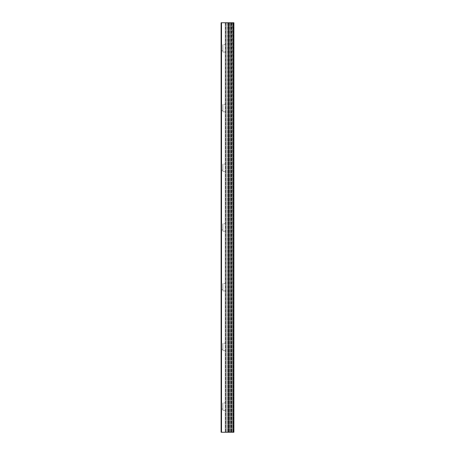 <?xml version="1.0" encoding="UTF-8"?>
<svg xmlns="http://www.w3.org/2000/svg" width="455" height="455" viewBox="0 0 455 455"><rect width="100%" height="100%" fill="white"/><g stroke="black" fill="none" stroke-linecap="round" stroke-linejoin="round"><path stroke-width="0.34" stroke-dasharray="2.27 1.71" d="M227.858 22.75L232.124 22.75L232.124 432.25L227.858 432.25L233.898 432.25L231.578 432.25L232.124 432.25L232.124 22.75L227.858 22.75L227.688 432.25L227.858 22.75L232.124 22.75L227.858 22.75L227.858 432.25L227.858 22.75M222.876 44.613L222.876 52.075L222.876 44.613L225.197 44.613L225.197 52.075L225.197 44.613M222.876 52.075L225.197 52.075M221.102 45.944L221.102 50.744L221.102 45.944L222.876 45.944L222.876 50.744L222.876 45.944M221.102 50.744L222.876 50.744M222.876 104.331L222.876 111.793L222.876 104.331L225.197 104.331L225.197 111.793L225.197 104.331M222.876 111.793L225.197 111.793M221.102 105.662L221.102 110.463L221.102 105.662L222.876 105.662L222.876 110.463L222.876 105.662M221.102 110.463L222.876 110.463M222.876 164.05L222.876 171.512L222.876 164.05L225.197 164.05L225.197 171.512L225.197 164.05M222.876 171.512L225.197 171.512M221.102 165.381L221.102 170.181L221.102 165.381L222.876 165.381L222.876 170.181L222.876 165.381M221.102 170.181L222.876 170.181M222.876 223.769L222.876 231.231L222.876 223.769L225.197 223.769L225.197 231.231L225.197 223.769M222.876 231.231L225.197 231.231M221.102 225.1L221.102 229.9L221.102 225.1L222.876 225.1L222.876 229.9L222.876 225.1M221.102 229.9L222.876 229.9M222.876 283.488L222.876 290.95L222.876 283.488L225.197 283.488L225.197 290.95L225.197 283.488M222.876 290.95L225.197 290.95M221.102 284.819L221.102 289.619L221.102 284.819L222.876 284.819L222.876 289.619L222.876 284.819M221.102 289.619L222.876 289.619M222.876 343.207L222.876 350.668L222.876 343.207L225.197 343.207L225.197 350.668L225.197 343.207M222.876 350.668L225.197 350.668M221.102 344.537L221.102 349.338L221.102 344.537L222.876 344.537L222.876 349.338L222.876 344.537M221.102 349.338L222.876 349.338M222.876 402.925L222.876 410.387L222.876 402.925L225.197 402.925L225.197 410.387L225.197 402.925M222.876 410.387L225.197 410.387M221.102 404.256L221.102 409.056L221.102 404.256L222.876 404.256L222.876 409.056L222.876 404.256M221.102 409.056L222.876 409.056M231.345 432.25L230.241 432.25L231.345 432.25L231.157 22.75L231.345 432.25M231.345 22.75L230.247 22.75L230.247 432.25L230.247 22.75L230.247 432.25L230.247 22.75L230.241 432.25L228.637 432.25L230.241 432.25L230.241 22.75L231.345 22.75M221.375 432.25L221.375 22.75L221.102 432.25L221.102 22.75L221.102 432.25L221.102 22.75L221.613 22.75L221.102 22.75L221.613 22.75L221.613 432.25L221.102 432.25L221.613 432.25L221.102 432.25L221.613 432.25L221.613 22.75L221.102 22.75L221.102 432.25L233.898 432.25L233.898 22.75L233.898 432.25L233.898 22.75L233.284 22.75L233.284 432.25M221.613 22.75L221.613 432.25L221.613 22.75M232.295 22.75L233.557 22.75L232.124 22.75L232.124 432.25L232.295 22.75M232.124 22.75L231.578 22.75L232.124 22.75L232.124 432.25L232.124 22.75M231.538 22.75L231.538 432.25L231.578 22.75L231.157 22.75L231.549 22.75M230.241 22.75L229.741 22.75L229.741 432.25L229.735 22.75L229.735 432.25L229.735 22.75L228.637 22.75L229.735 22.75L229.735 432.25L229.735 22.75L230.241 22.75M228.825 432.25L228.819 22.75L228.797 432.25L228.404 432.25L228.444 22.75L228.433 432.25L228.825 432.25L228.825 22.75L228.797 432.25M228.285 432.25L227.887 432.25L228.285 432.25L228.404 22.75L227.887 22.75L228.285 22.75L228.285 432.25M226.22 432.25L227.688 432.25L225.197 432.25L226.22 432.25L226.22 22.75L227.688 22.75L225.197 22.75L225.197 432.25L225.197 22.75L226.22 22.75L226.22 432.25M221.375 22.75L226.135 22.75L226.135 432.25L226.135 22.75L233.284 22.75M225.708 22.75L225.708 432.25L225.708 22.75M231.305 22.75L231.305 432.25L231.305 22.75M231.259 22.75L231.259 432.25L231.259 22.75M221.471 22.75L221.471 432.25L221.471 22.75M233.557 22.75L233.557 432.25L233.557 22.75M232.095 22.75L232.095 432.25L232.095 22.75M231.959 22.75L231.959 432.25L231.959 22.75M231.697 22.75L231.697 432.25L231.697 22.75M231.578 22.75L231.578 432.25L231.578 22.75M231.185 22.75L231.185 432.25L231.185 22.75M230.446 22.75L230.446 432.25L230.446 22.75M229.536 22.75L229.536 432.25L229.536 22.75M228.723 22.75L228.723 432.25L228.723 22.75M228.677 22.75L228.677 432.25L228.677 22.75M228.404 22.75L228.404 432.25L228.404 22.75M228.023 22.75L228.023 432.25L228.023 22.75M227.887 22.75L227.887 432.25L227.887 22.75M227.688 22.75L227.688 432.25L227.688 22.75M228.637 22.75L228.637 432.25L228.637 22.75"/><path stroke-width="0.68" d="M221.102 22.75L221.102 432.25L221.522 432.25L221.522 22.75L221.102 22.75M233.136 432.25L233.898 432.25L233.898 22.75L233.136 22.75L233.136 432.25L221.522 432.25M233.136 22.75L221.522 22.75"/></g></svg>
